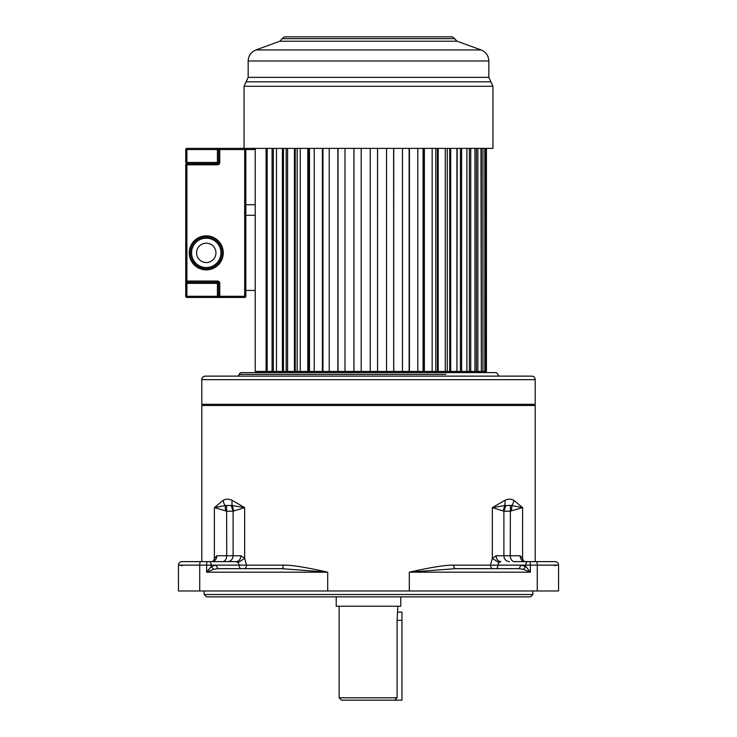 <?xml version="1.0" encoding="UTF-8"?>
<svg xmlns="http://www.w3.org/2000/svg" width="737" height="737" viewBox="0 0 737 737"><rect width="100%" height="100%" fill="white"/><g stroke="black" fill="none" stroke-linecap="round" stroke-linejoin="round"><path stroke-width="1.11" d="M523.417 569.332L525.803 566.477L530.364 572.188L523.417 569.332L519.097 568.66L455.438 568.66L409.311 572.188C431.09 567.278 445.867 564.929 453.642 565.141L490.427 565.141L492.344 558.36L492.344 507.618L503.896 511.192L510.262 511.192L522.616 507.618L513.901 500.377C511.192 498.811 508.171 498.811 504.808 500.377L492.344 507.618L504.698 505.573A11.737 9.102 -120.1 0 0 504.808 500.377M213.656 561.106L214.384 558.36L214.384 507.618L226.738 511.192L233.104 511.192L231.068 505.407L232.302 505.573A11.737 9.102 -59.9 0 1 232.192 500.377C228.829 498.811 225.798 498.811 223.099 500.377L214.384 507.618L225.135 505.573L231.068 505.407M201.791 561.622L201.791 405.479L535.209 405.479L534.03 404.309M217.194 561.622L227.586 561.622A5.868 5.518 90 0 0 233.104 555.753L233.104 511.192L244.656 507.618L232.192 500.377M227.586 561.622L236.162 561.622C239.046 561.272 240.621 559.319 240.907 555.753L244.656 558.36L246.573 565.141L283.358 565.141C291.143 564.929 305.919 567.278 327.689 572.188L327.689 590.973L558.554 590.973L558.554 565.141A3.519 3.519 0 0 0 555.025 561.622L514.454 561.622A5.868 4.192 90 0 1 510.262 555.753L520.073 555.753L522.616 558.36L523.344 561.106M535.209 561.622L535.209 405.479M397.851 606.229L397.096 620.324L397.096 697.801L394.673 700.15L341.498 700.15L339.149 697.801L339.149 606.229M204.14 594.492L206.489 596.841L530.511 596.841L532.86 594.492L204.14 594.492L204.14 590.973M182.426 561.622L211.759 561.622C214.872 561.244 216.604 559.291 216.927 555.753L226.738 555.753L226.609 505.407M283.358 565.141A3.519 1.796 90 0 1 281.562 568.66L217.903 568.66L213.583 569.332L206.636 572.188L206.636 565.141L178.446 565.141L178.446 590.973L327.689 590.973M532.86 590.973L532.86 594.492M336.219 596.841L336.219 606.229L400.781 606.229L400.781 596.841M397.851 612.097L401.96 612.097L401.96 700.15L394.673 700.15M362.632 700.15L374.368 700.15M514.85 561.622L513.763 561.622M513.938 561.622L515.246 561.622M558.554 590.973L558.554 565.141A3.519 3.519 0 0 0 555.025 561.622L514.454 561.622M455.438 568.66A3.519 1.796 90 0 1 453.642 565.141M214.449 560.424L214.384 558.36L216.927 555.753M244.002 568.66A3.519 2.579 90 0 0 246.573 565.141L239.157 565.141L238.134 562.598L236.162 561.622L181.975 561.622A3.519 3.519 0 0 0 178.446 565.141L178.446 590.973M225.54 510.769L225.135 505.573A11.737 9.71 -124.3 0 1 223.099 500.377M281.562 568.66L327.689 572.188L206.636 572.188L211.197 566.477L216.024 565.141L211.197 565.141A3.519 1.879 -90 0 0 209.326 561.622M178.446 565.141A3.519 3.519 0 0 1 181.975 561.622A3.519 3.519 0 0 0 178.446 565.141A3.519 3.519 0 0 1 181.975 561.622M520.073 555.753C520.377 559.319 522.1 561.272 525.241 561.622L553.929 561.622M555.809 565.666L553.155 565.141M519.097 568.66L520.976 565.141L497.844 565.141L498.866 562.598L500.838 561.622C497.982 561.244 496.397 559.291 496.093 555.753L510.262 555.753L510.391 505.407L511.865 505.573A11.737 9.71 -55.7 0 0 513.901 500.377M498.866 562.598L492.344 558.36L496.093 555.753M558.554 565.141L520.976 565.141L525.803 566.477L525.803 565.141A3.519 1.879 -90 0 1 527.674 561.622M503.279 510.769L504.698 505.573L510.391 505.407M509.414 561.622A5.868 5.518 90 0 1 503.896 555.753L503.896 511.192L505.932 505.407M511.46 510.769L511.865 505.573L522.616 507.618L522.551 560.424M183.845 565.141L181.191 565.666M217.903 568.66L216.024 565.141L239.157 565.141A3.519 1.879 90 0 0 241.027 568.66M213.583 569.332L211.197 566.477L211.197 565.141L206.636 565.141A3.519 0.866 -90 0 1 207.493 561.622M233.721 510.769L232.302 505.573L244.656 507.618L244.656 558.36L238.134 562.598M205.319 376.128C203.182 376.34 202.002 377.51 201.791 379.656L535.2 379.656L535.209 404.309L201.791 404.309L201.791 379.656A3.519 3.519 90 0 1 205.319 376.128L531.681 376.128A3.519 3.519 -90 0 1 535.2 379.656L535.209 379.656C535.034 377.547 533.855 376.377 531.681 376.128M255.214 148.377L255.214 371.439L273.326 371.439L273.326 148.377M286.196 148.377L286.196 371.439L295.251 371.439L295.251 148.377M297.158 148.377L297.158 371.439L308.444 371.439L308.444 148.377M309.485 148.377L309.485 371.439L322.778 371.439L322.778 148.377M322.953 148.377L322.953 371.439L423.056 371.439L423.056 148.377M432.149 148.377L432.149 371.439L435.797 371.439L435.797 148.377M445.277 148.377L445.277 371.439L447.248 371.439L447.248 148.377M456.931 148.377L456.931 371.439L457.18 148.377M478.857 372.609L478.857 371.439M258.143 372.609L258.143 371.439M291.014 374.368L239.285 374.368A2.349 2.349 0 0 1 241.561 372.609L495.439 372.609A2.349 2.349 0 0 1 497.715 374.368A2.349 2.349 0 0 0 499.99 376.128M445.986 374.368L239.285 374.368A2.349 2.349 0 0 1 237.01 376.128M283.469 148.377L283.469 371.439L287.587 371.439L287.587 148.377M267.163 148.377L267.163 371.439L266.085 371.439L266.085 148.377M486.429 148.377L486.429 371.439L485.821 371.439L485.821 148.377M484.817 148.377L484.817 371.439L485.821 371.439M482.956 148.377L482.956 371.439L484.817 371.439M481.344 148.377L481.344 371.439L482.956 371.439M481.344 371.439L480.957 148.377M477.898 148.377L477.898 371.439L480.957 371.439M476.397 148.377L476.397 371.439L477.898 371.439M476.397 371.439L474.941 371.439L474.941 148.377M470.731 148.377L470.731 371.439L474.941 371.439M469.386 148.377L469.386 371.439L470.731 371.439M469.386 371.439L466.88 371.439L466.88 148.377M461.611 148.377L461.611 371.439L466.88 371.439M460.422 148.377L460.422 371.439L461.611 371.439M460.422 371.439L450.685 371.439L450.685 148.377M449.699 148.377L449.699 371.439L450.685 371.439M449.699 371.439L438.193 371.439L438.193 148.377M437.419 148.377L437.419 371.439L438.193 371.439M437.419 371.439L424.355 371.439L424.355 148.377M423.803 148.377L423.803 371.439L424.355 371.439M423.803 371.439L417.796 371.439L417.796 148.377M409.44 148.377L409.44 371.439M409.136 148.377L409.136 371.439L409.127 148.377M402.494 148.377L402.494 371.439L409.127 371.439M393.742 148.377L393.742 371.439M393.678 371.439L393.622 148.377M386.538 148.377L386.538 371.439L393.622 371.439M377.565 148.377L377.565 371.439L377.537 148.377M370.241 371.439L370.241 148.377L370.241 371.439L377.537 371.439M361.204 148.377L361.204 371.439L353.907 371.439L353.907 148.377M344.99 148.377L344.99 371.439L338.007 371.439M337.85 148.377L337.85 371.439M329.218 148.377L329.218 371.439L322.778 371.439M322.391 148.377L322.391 371.439M314.211 148.377L314.211 371.439L308.444 371.439M307.808 148.377L307.808 371.439M300.245 148.377L300.245 371.439L295.251 371.439M294.404 148.377L294.404 371.439M282.418 148.377L282.418 371.439L283.469 371.439M276.495 148.377L276.495 371.439L282.418 371.439M272.082 148.377L272.082 371.439M276.495 371.439L273.326 371.439M245.826 204.729L255.214 204.729L255.214 149.556L245.826 149.556L245.826 296.302L244.647 296.302L244.647 149.556L219.764 149.556L219.764 162.462A2.349 2.349 0 0 1 217.415 164.812L186.894 164.812L186.894 281.037L217.415 281.037A2.349 2.349 0 0 1 219.764 283.386L219.764 296.302L244.647 296.302L244.647 297.472L186.894 297.472A1.17 1.17 0 0 1 185.715 296.302L185.715 164.812A1.17 1.17 0 0 1 186.894 163.642L217.415 163.642A1.17 1.17 0 0 0 218.585 162.462L218.585 149.556A1.17 1.17 0 0 1 219.764 148.377L492.942 148.377L492.942 86.284L488.834 77.367L248.166 77.367L248.166 60.987L488.834 60.987C488.567 55.69 485.996 52.014 481.104 49.95L255.896 49.95C251.004 52.014 248.433 55.69 248.166 60.987M454.876 38.683L282.124 38.683L284.418 36.85L452.582 36.85L457.106 41.217L279.894 41.217L255.896 49.95M222.113 252.865A15.845 15.845 0 0 1 206.259 268.71A15.845 15.845 0 0 1 190.413 252.865A15.845 15.845 0 0 1 206.259 237.01A15.845 15.845 0 0 1 222.113 252.865A15.845 15.845 0 0 0 206.259 237.01A15.845 15.845 0 0 0 190.413 252.865A15.845 15.845 0 0 1 206.259 237.01A15.845 15.845 0 0 1 222.113 252.865M215.95 252.865A9.682 9.682 0 0 0 206.259 243.173A9.682 9.682 0 0 0 196.576 252.865A9.682 9.682 0 0 0 206.259 262.547A9.682 9.682 0 0 0 215.95 252.865M245.826 215.296L255.214 215.296L255.214 290.433L245.826 290.433M185.715 164.812L186.894 164.812L186.894 162.462L185.715 162.462L185.715 149.556L186.894 149.556L186.894 148.377L217.415 148.377L217.415 149.556L186.894 149.556L186.894 162.462L217.415 162.462L217.415 149.556L219.764 149.556L219.764 148.377L217.415 148.377M244.702 148.377L254.044 148.377L255.214 149.556L254.044 148.377M186.894 282.216A1.17 1.17 0 0 1 185.715 281.037L185.715 283.386L186.894 283.386L186.894 296.302L217.415 296.302L217.415 283.386L186.894 283.386L186.894 281.037L185.715 281.037A1.17 1.17 0 0 0 186.894 282.216L217.415 282.216A1.17 1.17 0 0 1 218.585 283.386L219.764 283.386A2.349 2.349 0 0 0 217.415 281.037L217.415 282.216A1.17 1.17 0 0 1 218.585 283.386L218.585 296.302A1.17 1.17 0 0 0 219.764 297.472L219.764 296.302L218.585 296.302A1.17 1.17 0 0 0 219.764 297.472M244.647 148.377A1.17 1.17 0 0 1 245.826 149.556A1.17 1.17 0 0 0 244.647 148.377L244.647 149.556L245.826 149.5M244.647 297.472A1.17 1.17 0 0 0 245.826 296.302A1.17 1.17 0 0 1 244.647 297.472M186.894 148.377A1.17 1.17 0 0 0 185.715 149.556A1.17 1.17 0 0 1 186.894 148.377M529.507 561.622A3.519 0.866 -90 0 1 530.364 565.141L530.364 572.188L409.311 572.188L409.311 590.973M397.096 697.801L339.149 697.801M397.096 620.324L401.96 620.324M537.273 590.973L537.273 565.141A3.519 0.866 -90 0 0 536.407 561.622M222.546 561.622A5.868 4.192 90 0 0 226.738 555.753L240.907 555.753M200.593 561.622A3.519 0.866 -90 0 0 199.727 565.141L199.727 590.973M495.973 568.66A3.519 1.879 90 0 0 497.844 565.141L490.427 565.141A3.519 2.579 90 0 0 492.998 568.66M244.058 148.377L244.058 86.284L492.942 86.284M244.058 86.284L246.112 81.825L490.888 81.825M191.583 252.865A14.676 14.676 0 0 0 206.259 267.54A14.676 14.676 0 0 0 220.934 252.865A14.676 14.676 0 0 0 206.259 238.189A14.676 14.676 0 0 0 191.583 252.865M189.234 252.865A17.025 17.025 0 0 1 206.259 235.84A17.025 17.025 0 0 1 223.283 252.865A17.025 17.025 0 0 1 206.259 269.889A17.025 17.025 0 0 1 189.234 252.865M217.415 164.812A2.349 2.349 0 0 0 219.764 162.462L217.415 162.462L217.415 164.812M217.415 297.472L217.415 296.302L218.585 296.302M217.415 283.386L218.585 283.386A1.17 1.17 0 0 0 217.415 282.216L217.415 283.386M186.894 297.472L186.894 296.302L185.715 296.302A1.17 1.17 0 0 0 186.894 297.472M201.791 405.479L202.97 404.309M214.403 560.562L211.759 561.622M525.241 561.622L522.597 560.562M353.953 371.439L353.953 148.377M338.034 371.439L338.034 148.377M488.834 77.367L488.834 60.987M246.112 81.825L248.166 77.367M457.106 41.217L481.104 49.95M282.124 38.683L279.894 41.217"/></g></svg>
